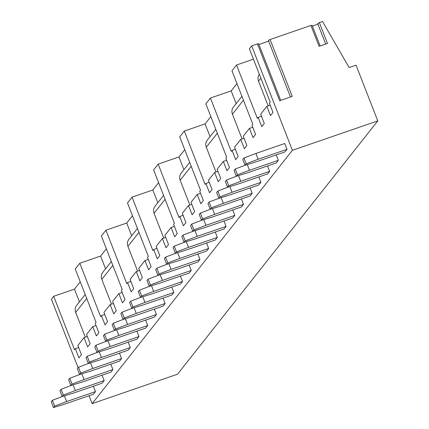 <?xml version="1.0" encoding="UTF-8"?>
<svg xmlns="http://www.w3.org/2000/svg" width="429" height="429" viewBox="0 0 429 429"><rect width="100%" height="100%" fill="white"/><g stroke="black" fill="none" stroke-linecap="round" stroke-linejoin="round"><path stroke-width="0.64" d="M80.239 281.826L74.458 289.141L53.689 296.3L51.405 299.19L78.121 367.717M89.039 395.715L92.122 403.635L177.515 374.201L377.777 120.881L356.059 65.181L349.136 67.567L322.517 21.45L317.653 23.445L325.691 44.053L317.653 23.445M106.365 248.782L100.595 256.081L105.555 268.806M96.037 325.488L92.728 326.63L96.348 335.912L98.863 332.732L95.243 323.45L96.064 322.41L75.252 269.026L79.821 263.245L100.595 256.081M317.943 24.185L312.398 26.094M319.337 22.549L327.477 43.436L319.074 46.332L310.934 25.445L311.894 25.44M310.934 25.445L270.088 39.522L268.404 40.423L290.471 97.002L268.404 40.423M268.693 41.163L258.944 44.519M270.088 39.522L292.256 96.391L279.649 100.735L257.48 43.871L258.414 43.887M257.48 43.871L251.667 45.876L292.385 150.316L377.777 120.881M270.179 105.212L266.87 106.354L270.49 115.637L273.005 112.457L269.385 103.175L270.195 102.145L249.383 48.767L251.667 45.876M252.761 127.241L249.453 128.378L253.072 137.666L255.587 134.486L251.968 125.204L252.778 124.174L231.966 70.79L236.54 65.01L253.442 59.181M236.958 83.591L231.199 90.878L236.159 103.598M226.641 160.28L223.332 161.422L226.952 170.704L229.467 167.524L225.847 158.242L226.668 157.202L205.856 103.818L210.43 98.037L231.199 90.878M210.848 116.618L205.078 123.917L210.038 136.642M200.52 193.323L197.211 194.466L200.831 203.748L203.346 200.568L199.726 191.286L200.547 190.24L179.735 136.862L184.304 131.081L205.078 123.917M184.727 149.662L178.957 156.96L183.918 169.68M174.399 226.362L171.091 227.504L174.71 236.787L177.225 233.607L173.606 224.324L174.426 223.284L153.614 169.9L158.183 164.119L178.957 156.96M158.607 182.7L152.837 189.999L157.797 202.724M148.278 259.406L144.97 260.548L148.59 269.83L151.105 266.65L147.485 257.368L148.305 256.327L127.493 202.944L132.062 197.163L152.837 189.999M132.486 215.744L126.716 223.042L131.676 235.762M122.158 292.444L118.849 293.586L122.469 302.869L124.984 299.689L121.364 290.406L122.185 289.366L101.373 235.982L105.942 230.201L126.716 223.042M74.458 289.141L79.419 301.86M266.87 106.354L260.676 114.189L264.296 123.472L261.781 126.652L258.161 117.369L257.352 118.393L236.54 65.01M260.853 78.185L258.531 81.124A7.561 7.234 -141.7 0 1 259.336 74.297M258.531 81.124L268.189 105.899M258.161 117.369L261.47 116.227M249.453 128.378L243.259 136.213L246.879 145.501L244.369 148.681L240.749 139.393L244.058 138.256M240.749 139.393L234.556 147.227L238.175 156.51L235.66 159.69L232.041 150.407L235.349 149.265M232.041 150.407L231.242 151.421L210.43 98.037M223.332 161.422L217.138 169.257L220.758 178.539L218.248 181.719L214.629 172.437L217.937 171.294M214.629 172.437L208.435 180.271L212.055 189.554L209.54 192.734L205.92 183.451L209.229 182.309M205.92 183.451L205.121 184.459L184.304 131.081M197.211 194.466L191.018 202.295L194.637 211.583L192.122 214.763L188.503 205.475L191.817 204.338M188.503 205.475L182.314 213.31L185.934 222.597L183.419 225.772L179.799 216.489L183.108 215.353M179.799 216.489L179 217.503L158.183 164.119M171.091 227.504L164.897 235.339L168.517 244.621L166.002 247.801L162.382 238.519L165.691 237.376M162.382 238.519L156.188 246.353L159.808 255.636L157.298 258.816L153.679 249.533L156.987 248.391M153.679 249.533L152.88 250.541L132.062 197.163M144.97 260.548L138.776 268.377L142.396 277.665L139.881 280.845L136.261 271.557L139.57 270.42M136.261 271.557L130.067 279.392L133.687 288.679L131.177 291.859L127.558 282.572L130.866 281.435M127.558 282.572L126.753 283.585L105.942 230.201M118.849 293.586L112.655 301.421L116.275 310.703L113.76 313.883L110.14 304.601L113.449 303.459M110.14 304.601L103.947 312.435L107.566 321.718L105.057 324.898L101.437 315.615L104.746 314.473M101.437 315.615L100.633 316.623L79.821 263.245M92.728 326.63L86.535 334.464L90.154 343.747L87.639 346.927L84.02 337.639L87.328 336.502M84.02 337.639L77.826 345.474L81.446 354.762L78.931 357.942L75.311 348.654L78.62 347.517M75.311 348.654L74.501 349.683L53.689 296.3M243.436 100.214L232.421 114.152L242.079 138.937M217.326 133.242L206.295 147.195L215.959 171.975M191.205 166.28L180.175 180.234L189.838 205.019M165.085 199.324L154.054 213.277L163.717 238.057M138.964 232.362L127.933 246.316L137.596 271.101M112.843 265.406L101.812 279.359L111.476 304.14M85.199 294.546L76.673 305.335A7.561 7.234 38.3 0 0 75.681 312.414L85.339 337.189M232.421 114.152A7.561 7.234 -141.7 0 1 233.408 107.078L241.918 96.316M206.295 147.195A7.561 7.234 -141.7 0 1 207.287 140.117L215.808 129.344M180.175 180.234A7.561 7.234 -141.7 0 1 181.167 173.16L189.688 162.382M154.054 213.277A7.561 7.234 -141.7 0 1 155.046 206.199L163.567 195.426M127.933 246.316A7.561 7.234 -141.7 0 1 128.925 239.243L137.446 228.464M101.812 279.359A7.561 7.234 -141.7 0 1 102.804 272.281L111.325 261.508M92.122 403.635L292.385 150.316M278.319 160.317L276.26 162.918L247.415 172.86L236.331 176.26L237.473 174.817L249.469 170.259L278.319 160.317L276.217 154.923M269.61 171.332L267.557 173.933L238.706 183.875L227.622 187.275L228.764 185.832L240.766 181.274L269.61 171.332L267.508 165.937M260.907 182.341L258.848 184.947L229.998 194.889L218.919 198.289L220.061 196.841L232.057 192.289L260.907 182.341L258.8 176.946M252.198 193.356L250.139 195.956L221.294 205.904L210.21 209.304L211.352 207.856L223.348 203.303L252.198 193.356L250.096 187.961M243.49 204.37L241.436 206.971L212.586 216.918L201.501 220.318L202.644 218.87L214.639 214.318L243.49 204.37L241.388 198.976M234.786 215.385L232.727 217.986L203.877 227.933L192.798 231.333L193.94 229.885L205.936 225.327L234.786 215.385L232.679 209.99M226.078 226.399L224.018 229L195.174 238.942L184.089 242.342L185.231 240.9L197.227 236.341L226.078 226.399L223.976 221.005M217.369 237.414L215.315 240.015L186.465 249.957L175.381 253.357L176.523 251.914L188.519 247.356L217.369 237.414L215.267 232.019M208.66 248.423L206.606 251.029L177.756 260.971L166.677 264.371L167.819 262.929L179.815 258.371L208.66 248.423L206.558 243.034M199.957 259.438L197.898 262.039L169.047 271.986L157.969 275.386L159.111 273.938L171.107 269.385L199.957 259.438L197.855 254.043M191.248 270.452L189.189 273.053L160.344 283.001L149.26 286.4L150.402 284.953L162.398 280.4L191.248 270.452L189.146 265.058M182.539 281.467L180.486 284.068L151.635 294.015L140.551 297.415L141.699 295.967L153.695 291.409L182.539 281.467L180.437 276.072M173.836 292.481L171.777 295.082L142.927 305.024L131.848 308.424L132.99 306.982L144.986 302.424L173.836 292.481L171.729 287.087M165.127 303.496L163.068 306.097L134.223 316.039L123.139 319.439L124.281 317.996L136.277 313.438L165.127 303.496L163.025 298.101M156.419 314.511L154.365 317.111L125.515 327.054L114.43 330.453L115.573 329.011L127.574 324.453L156.419 314.511L154.317 309.116M147.715 325.52L145.656 328.126L116.806 338.068L105.727 341.468L106.869 340.02L118.865 335.467L147.715 325.52L145.608 320.125M139.007 336.534L136.948 339.135L108.103 349.083L97.018 352.482L98.161 351.035L110.156 346.482L139.007 336.534L136.905 331.14M130.298 347.549L128.244 350.15L99.394 360.097L88.31 363.497L89.452 362.049L101.448 357.496L130.298 347.549L128.196 342.154M121.589 358.564L119.535 361.164L90.685 371.112L79.606 374.506L80.749 373.064L92.744 368.506L121.589 358.564L119.487 353.169M112.886 369.578L110.827 372.179L81.982 382.121L70.898 385.521L72.04 384.078L84.036 379.52L112.886 369.578L110.784 364.183M104.177 380.593L102.123 383.194L73.273 393.136L62.189 396.535L63.331 395.093L75.327 390.535L104.177 380.593L102.075 375.198M95.469 391.602L93.415 394.208L64.565 404.15L53.48 407.55L54.628 406.102L66.624 401.549L95.469 391.602L93.366 386.207M287.028 149.303L284.969 151.904L256.118 161.851L245.039 165.245L246.182 163.803L258.178 159.245L287.028 149.303L284.765 143.501L255.915 153.443L243.919 158.001L242.776 159.443L245.039 165.245M258.178 159.245L255.915 153.443M246.182 163.803L243.919 158.001M236.331 176.26L234.068 170.458L235.21 169.015L245.506 165.106M249.469 170.259L247.249 164.57M237.473 174.817L235.21 169.015M227.622 187.275L225.364 181.472L226.507 180.03L236.797 176.121M240.766 181.274L238.545 175.584M228.764 185.832L226.507 180.03M218.919 198.289L216.656 192.487L217.798 191.039L228.089 187.135M232.057 192.289L229.837 186.599M220.061 196.841L217.798 191.039M210.21 209.304L207.947 203.502L209.089 202.054L219.38 198.144M223.348 203.303L221.128 197.608M211.352 207.856L209.089 202.054M201.501 220.318L199.238 214.516L200.381 213.068L210.677 209.159M214.639 214.318L212.425 208.623M202.644 218.87L200.381 213.068M192.798 231.333L190.535 225.525L191.677 224.083L201.968 220.174M205.936 225.327L203.716 219.637M193.94 229.885L191.677 224.083M184.089 242.342L181.826 236.54L182.969 235.097L193.259 231.188M197.227 236.341L195.007 230.652M185.231 240.9L182.969 235.097M175.381 253.357L173.118 247.554L174.26 246.112L184.556 242.203M188.519 247.356L186.304 241.666M176.523 251.914L174.26 246.112M166.677 264.371L164.414 258.569L165.556 257.121L175.847 253.217M179.815 258.371L177.595 252.681M167.819 262.929L165.556 257.121M157.969 275.386L155.706 269.584L156.848 268.136L167.138 264.226M171.107 269.385L168.887 263.69M159.111 273.938L156.848 268.136M149.26 286.4L146.997 280.598L148.139 279.15L158.435 275.241M162.398 280.4L160.183 274.705M150.402 284.953L148.139 279.15M140.551 297.415L138.294 291.613L139.436 290.165L149.726 286.256M153.695 291.409L151.475 285.719M141.699 295.967L139.436 290.165M131.848 308.424L129.585 302.622L130.727 301.179L141.018 297.27M144.986 302.424L142.766 296.734M132.99 306.982L130.727 301.179M123.139 319.439L120.876 313.637L122.018 312.194L132.314 308.285M136.277 313.438L134.057 307.749M124.281 317.996L122.018 312.194M114.43 330.453L112.167 324.651L113.315 323.209L123.606 319.299M127.574 324.453L125.354 318.763M115.573 329.011L113.315 323.209M105.727 341.468L103.464 335.666L104.606 334.218L114.897 330.309M118.865 335.467L116.645 329.778M106.869 340.02L104.606 334.218M97.018 352.482L94.755 346.68L95.898 345.232L106.188 341.323M110.156 346.482L107.936 340.787M98.161 351.035L95.898 345.232M88.31 363.497L86.047 357.695L87.189 356.247L97.485 352.338M101.448 357.496L99.233 351.801M89.452 362.049L87.189 356.247M79.606 374.506L77.343 368.704L78.486 367.262L88.776 363.352M92.744 368.506L90.524 362.816M80.749 373.064L78.486 367.262M70.898 385.521L68.635 379.719L69.777 378.276L80.067 374.367M84.036 379.52L81.816 373.831M72.04 384.078L69.777 378.276M62.189 396.535L59.926 390.733L61.068 389.291L71.364 385.381M75.327 390.535L73.112 384.845M63.331 395.093L61.068 389.291M53.48 407.55L51.223 401.748L52.365 400.3L62.655 396.396M66.624 401.549L64.404 395.86M54.628 406.102L52.365 400.3M86.722 298.45L75.681 312.414M320.147 45.962L312.065 25.241M280.716 100.365L258.612 43.667"/></g></svg>
